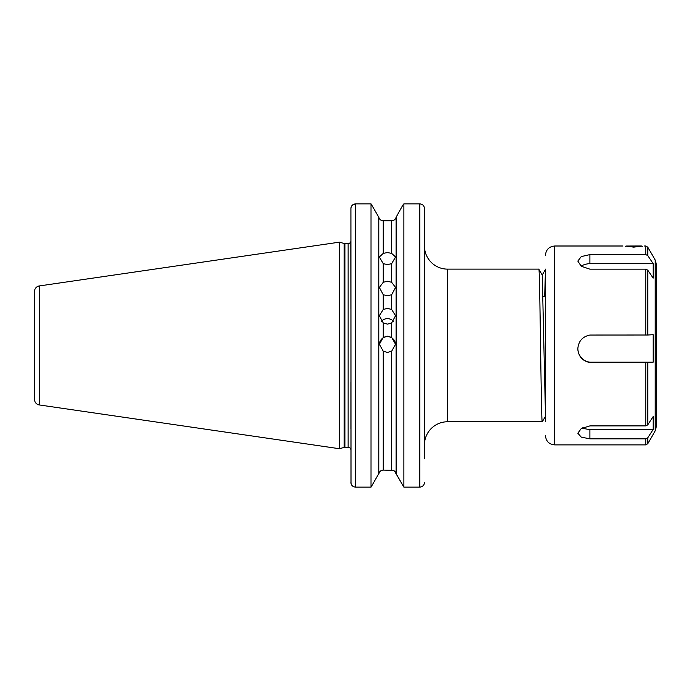 <?xml version="1.0" encoding="UTF-8"?>
<svg xmlns="http://www.w3.org/2000/svg" width="691" height="691" viewBox="0 0 691 691"><rect width="100%" height="100%" fill="white"/><g stroke="black" fill="none" stroke-linecap="round" stroke-linejoin="round"><path stroke-width="1.04" d="M383.255 294.72L379.359 287.482L383.255 282.282L387.452 281.254L391.65 282.282L395.546 287.482L391.65 294.72L387.452 295.808L383.255 294.72L383.255 309.482L379.359 315.701L383.255 322.965L387.452 324.131L391.65 322.965L395.546 315.701L391.65 309.482L387.452 308.35L383.255 309.482M383.255 263.668L379.359 256.974L383.255 253.381L387.452 252.56L391.65 253.381L395.546 256.974L391.65 263.668L387.452 264.584L383.255 263.668L383.255 282.282M379.359 344.498A8.093 8.093 180 0 1 387.452 336.621A8.093 8.093 180 0 1 395.546 344.498M383.255 351.235L379.359 344.291L383.255 337.389L387.452 336.215L391.65 337.389L395.546 344.291L391.65 351.235L387.452 352.41L383.255 351.235L383.255 470.087L393.17 470.355M381.372 321.324A8.093 7.886 180 0 1 393.533 321.324M543.117 296.638L545.449 296.517M34.55 399.467L34.55 291.429A5.554 5.554 0 0 1 39.301 285.936L339.35 242.178L339.35 448.709L39.301 404.952A5.554 5.554 0 0 1 34.55 399.467M424.455 444.883A23.123 23.123 0 0 1 447.578 421.76L542.28 421.76C541.122 426.477 539.965 264.42 538.807 269.127L447.578 269.127L447.578 421.76M424.455 246.005A23.123 23.123 0 0 0 447.578 269.127M545.449 413.987L542.254 275.078L538.807 269.127M350.916 308.739L350.786 241.617A2.773 2.773 0 0 1 348.134 243.569L344.895 243.569A2.773 2.773 0 0 1 344.17 243.474L339.35 242.178M344.895 243.569L344.895 447.327A2.773 2.773 0 0 0 344.17 447.423L339.35 448.709M344.895 447.327L348.134 447.327A2.773 2.773 0 0 1 350.916 450.1M371.024 487.129L355.537 487.129L371.024 487.129L378.78 473.689L371.024 487.129L371.024 203.871L378.78 217.199C379.454 219.427 380.948 220.628 383.255 220.809L391.65 220.809C393.956 220.628 395.442 219.427 396.124 217.199L402.818 205.167L396.124 217.199C395.451 219.427 393.956 220.628 391.65 220.809L391.65 253.381M351.002 483.363L350.916 208.578C351.149 205.745 352.695 204.182 355.537 203.871L355.537 487.129L354.025 486.87M350.916 382.149L350.916 428.696M383.255 470.087C380.94 470.26 379.445 471.469 378.78 473.689L378.78 217.199L371.024 203.871L355.537 203.871L352.583 204.959M394.509 471.115L403.872 487.129L419.826 487.129L403.872 487.129L396.124 473.689L396.124 217.199M402.818 205.167L403.872 203.871L402.818 205.167M424.455 394.397L424.455 385.742M424.369 207.671L424.455 242.308M424.455 482.465C424.205 485.272 422.667 486.827 419.826 487.129L419.826 203.871C422.676 204.191 424.214 205.754 424.455 208.578L424.455 458.764M378.78 473.689L380.395 471.124M350.993 207.706L351.114 207.205M351.926 205.642L352.393 205.123M424.369 483.329L424.248 483.821M423.125 485.738L421.64 486.758M403.872 487.129L403.872 203.871L419.826 203.871M383.255 253.381L383.255 220.809C380.948 220.628 379.454 219.427 378.78 217.199M396.124 473.689C395.451 471.461 393.956 470.26 391.65 470.087L391.65 351.235M350.916 482.465C351.149 485.263 352.686 486.818 355.537 487.129M545.449 272.004L544.784 296.551M545.726 415.818L542.28 421.76M545.449 270.423L544.681 296.56M641.663 246.126L633.785 247.128L625.865 246.126M655.215 430.847L655.215 260.049L647.769 247.162L647.769 255.592L645.765 254.599L589.907 254.599L581.278 256.586L577.823 261.068L581.278 266.277L589.907 269.162L645.765 269.162L647.769 270.155L647.769 335.014L653.159 334.686L653.159 362.196L647.769 362.516L647.769 424.861L653.159 416.535L653.159 429.474L647.769 437.8L647.769 443.734L655.215 430.847L656.45 426.174M545.449 421.76L545.449 269.127M647.769 335.014L589.907 335.049C582.453 336.621 578.427 341.216 577.823 348.834C578.419 356.426 582.444 361.004 589.907 362.559L647.769 362.516M655.215 260.049L656.45 264.67L656.45 426.217M647.769 424.861L645.765 425.898L589.907 425.898L581.278 428.532L577.823 433.205L581.278 437.144L589.907 438.837L645.765 438.837L647.769 437.8M647.769 255.592L653.159 263.599L653.159 278.162L647.769 270.155M589.907 254.599L589.907 263.599A13.872 7.342 -0 0 0 581.088 266.147M653.159 263.599L589.907 263.599M577.823 348.635A13.872 13.863 180 0 0 589.907 362.196L653.159 362.196M582.453 427.867A13.872 6.521 180 0 0 589.907 429.474L653.159 429.474M589.907 438.837L589.907 429.474M642.172 246.627L641.619 246.082L626.21 246.134L625.683 246.661M641.619 246.082L626.21 246.134M641.455 246.082L625.951 246.039L625.364 246.618M625.951 246.039L641.36 245.987M39.301 285.936L39.301 404.952M344.17 243.474L344.17 447.423M348.134 243.569L348.134 447.327M391.65 282.282L391.65 263.668M391.65 337.389L391.65 322.965M383.255 322.965L383.255 337.389M391.65 309.482L391.65 294.72M645.765 254.599L645.765 246.005L644.582 246.005M545.449 255.255C545.994 249.632 549.077 246.549 554.7 246.005L554.7 444.883L645.765 444.883L645.765 438.837M645.765 425.898L645.765 362.559M645.765 335.049L645.765 269.162M545.622 269.153L542.202 275.078M554.7 246.005L622.988 246.005M554.7 444.883C549.077 444.339 545.994 441.255 545.449 435.632M645.765 444.883L647.769 443.734M647.769 247.162L645.765 246.005"/></g></svg>
